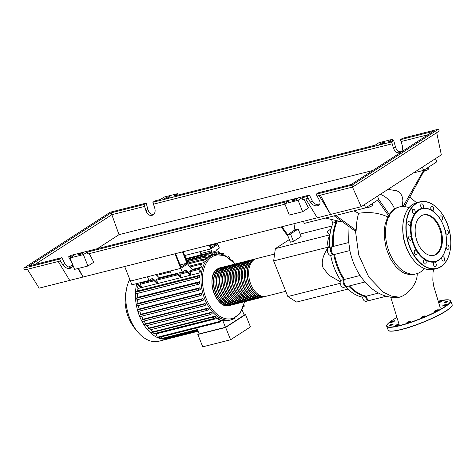 <?xml version="1.0" encoding="UTF-8"?>
<svg xmlns="http://www.w3.org/2000/svg" width="476" height="476" viewBox="0 0 476 476"><rect width="100%" height="100%" fill="white"/><g stroke="black" fill="none" stroke-linecap="round" stroke-linejoin="round"><path stroke-width="0.71" d="M216.747 243.224L216.961 243.766L210.939 247.663L209.868 244.967M216.961 243.766L210.083 245.503M184.623 255.552L210.761 248.942L217.877 244.337L219.353 248.05L216.985 249.585A4.046 2.523 75.8 0 0 215.818 252.393M209.244 245.122L211.499 250.798L211.517 252.292M217.371 243.069L217.877 244.337L210.761 248.942L200.027 251.655L200.765 253.512L211.499 250.798M274.61 254.029L256.546 258.599A19.427 12.12 75.8 0 0 250.798 284.237A19.427 12.12 75.8 0 0 266.072 296.268L285.743 291.3M231.556 304.955A19.427 12.12 -104.2 0 1 230.8 305.193A19.427 12.12 -104.2 0 1 215.527 293.156A19.427 12.12 -104.2 0 1 221.269 267.518A19.427 12.12 -104.2 0 1 222.048 267.363M220.305 268.268A19.022 11.864 75.8 0 0 215.741 293.014A19.022 11.864 75.8 0 0 229.587 304.991M255.011 258.986L253.476 259.372A19.427 12.12 75.8 0 0 247.734 285.011A19.427 12.12 75.8 0 0 263.002 297.048L264.537 296.661A19.427 12.12 -104.2 0 1 249.263 284.624A19.427 12.12 -104.2 0 1 255.011 258.986A19.427 12.12 -104.2 0 1 255.79 258.831M251.947 259.765L250.412 260.152A19.427 12.12 75.8 0 0 244.664 285.79A19.427 12.12 75.8 0 0 259.938 297.821L261.473 297.435A19.427 12.12 -104.2 0 1 246.199 285.398A19.427 12.12 -104.2 0 1 251.947 259.765A19.427 12.12 -104.2 0 1 252.72 259.61M248.877 260.539L247.341 260.925A19.427 12.12 75.8 0 0 241.594 286.564A19.427 12.12 75.8 0 0 256.867 298.601L258.403 298.208A19.427 12.12 -104.2 0 1 243.129 286.177A19.427 12.12 -104.2 0 1 248.877 260.539A19.427 12.12 -104.2 0 1 249.656 260.384M245.812 261.312L244.277 261.705A19.427 12.12 75.8 0 0 238.53 287.337A19.427 12.12 75.8 0 0 253.803 299.374L255.338 298.988A19.427 12.12 -104.2 0 1 240.065 286.951A19.427 12.12 -104.2 0 1 245.812 261.312A19.427 12.12 -104.2 0 1 246.586 261.157M242.742 262.092L241.207 262.478A19.427 12.12 75.8 0 0 235.459 288.117A19.427 12.12 75.8 0 0 250.733 300.148L252.268 299.761A19.427 12.12 -104.2 0 1 236.994 287.724A19.427 12.12 -104.2 0 1 242.742 262.092A19.427 12.12 -104.2 0 1 243.522 261.937M239.672 262.865L238.143 263.252A19.427 12.12 75.8 0 0 232.395 288.89A19.427 12.12 75.8 0 0 247.669 300.927L249.204 300.534A19.427 12.12 -104.2 0 1 233.93 288.504A19.427 12.12 -104.2 0 1 239.672 262.865A19.427 12.12 -104.2 0 1 240.451 262.71M236.608 263.639L235.073 264.031A19.427 12.12 75.8 0 0 229.325 289.664A19.427 12.12 75.8 0 0 244.599 301.701L246.134 301.314A19.427 12.12 -104.2 0 1 230.86 289.277A19.427 12.12 -104.2 0 1 236.608 263.639A19.427 12.12 -104.2 0 1 237.387 263.49M233.537 264.418L232.008 264.805A19.427 12.12 75.8 0 0 226.261 290.443A19.427 12.12 75.8 0 0 241.534 302.474L243.069 302.087A19.427 12.12 -104.2 0 1 227.796 290.057A19.427 12.12 -104.2 0 1 233.537 264.418A19.427 12.12 -104.2 0 1 234.317 264.263M230.473 265.191L228.938 265.578A19.427 12.12 75.8 0 0 223.19 291.217A19.427 12.12 75.8 0 0 238.464 303.254L239.999 302.867A19.427 12.12 -104.2 0 1 224.726 290.83A19.427 12.12 -104.2 0 1 230.473 265.191A19.427 12.12 -104.2 0 1 231.253 265.037M227.403 265.971L225.874 266.358A19.427 12.12 75.8 0 0 220.126 291.99A19.427 12.12 75.8 0 0 235.4 304.027L236.935 303.64A19.427 12.12 -104.2 0 1 221.661 291.604A19.427 12.12 -104.2 0 1 227.403 265.971A19.427 12.12 -104.2 0 1 228.182 265.816M224.339 266.744L222.804 267.131A19.427 12.12 75.8 0 0 217.056 292.77A19.427 12.12 75.8 0 0 232.33 304.801L233.865 304.414A19.427 12.12 -104.2 0 1 218.591 292.383A19.427 12.12 -104.2 0 1 224.339 266.744A19.427 12.12 -104.2 0 1 225.118 266.59M223.369 267.494A19.022 11.864 75.8 0 0 218.811 292.24A19.022 11.864 75.8 0 0 232.657 304.218M226.439 266.721A19.022 11.864 75.8 0 0 221.875 291.461A19.022 11.864 75.8 0 0 235.721 303.438M229.503 265.941A19.022 11.864 75.8 0 0 224.946 290.687A19.022 11.864 75.8 0 0 238.791 302.665M232.574 265.168A19.022 11.864 75.8 0 0 228.01 289.914A19.022 11.864 75.8 0 0 241.856 301.891M235.638 264.394A19.022 11.864 75.8 0 0 231.08 289.134A19.022 11.864 75.8 0 0 244.926 301.112M238.708 263.615A19.022 11.864 75.8 0 0 234.15 288.361A19.022 11.864 75.8 0 0 247.99 300.338M241.772 262.841A19.022 11.864 75.8 0 0 237.215 287.587A19.022 11.864 75.8 0 0 251.06 299.565M244.843 262.062A19.022 11.864 75.8 0 0 240.285 286.808A19.022 11.864 75.8 0 0 254.125 298.785M247.907 261.288A19.022 11.864 75.8 0 0 243.349 286.034A19.022 11.864 75.8 0 0 257.195 298.012M250.977 260.515A19.022 11.864 75.8 0 0 246.419 285.261A19.022 11.864 75.8 0 0 260.265 297.232M254.041 259.735A19.022 11.864 75.8 0 0 249.483 284.481A19.022 11.864 75.8 0 0 263.329 296.459M265.293 296.423A19.427 12.12 -104.2 0 1 264.537 296.661M262.228 297.202A19.427 12.12 -104.2 0 1 261.473 297.435M259.158 297.976A19.427 12.12 -104.2 0 1 258.403 298.208M256.094 298.75A19.427 12.12 -104.2 0 1 255.338 298.988M253.024 299.529A19.427 12.12 -104.2 0 1 252.268 299.761M249.959 300.302A19.427 12.12 -104.2 0 1 249.204 300.534M246.889 301.082A19.427 12.12 -104.2 0 1 246.134 301.314M243.825 301.855A19.427 12.12 -104.2 0 1 243.069 302.087M240.755 302.629A19.427 12.12 -104.2 0 1 239.999 302.867M237.691 303.408A19.427 12.12 -104.2 0 1 236.935 303.64M234.62 304.182A19.427 12.12 -104.2 0 1 233.865 304.414M235.263 318.027A33.695 21.015 -104.2 0 1 231.229 319.801A33.695 21.015 -104.2 0 1 204.739 298.928A33.695 21.015 -104.2 0 1 210.672 256.231A33.695 21.015 -104.2 0 1 214.706 254.464L212.772 254.952A33.695 21.015 75.8 0 0 211.802 255.279L209.398 255.886M208.702 256.915L207.887 254.862A0.809 0.506 -104.2 0 1 208.125 253.797A0.809 0.506 -104.2 0 1 208.762 254.297L209.577 256.35A33.695 21.015 75.8 0 0 209.137 256.623A33.695 21.015 75.8 0 0 208.702 256.915L206.298 257.522M196.761 327.922L199.146 333.926L225.451 327.274L244.224 315.124L242.153 309.918M199.051 333.688L197.832 334.473L225.666 327.434L245.539 314.577L244.146 314.928M197.832 334.473L202.746 346.814L230.58 339.775L250.447 326.917L245.539 314.577M225.666 327.434L230.58 339.775M220.192 320.687L222.584 320.08L225.451 327.274M198.028 329.987L162.268 339.031A0.809 0.506 -104.2 0 1 162.132 339.031A0.809 0.506 -104.2 0 1 161.632 338.525L161.013 336.96M205.935 259.384L205.061 257.183A0.809 0.506 -104.2 0 1 205.299 256.112A0.809 0.506 -104.2 0 1 205.935 256.618L206.715 258.569A33.695 21.015 75.8 0 0 205.935 259.384L203.532 259.991M203.52 262.728L202.556 260.307A0.809 0.506 -104.2 0 1 202.8 259.241A0.809 0.506 -104.2 0 1 203.436 259.741L204.192 261.645A33.695 21.015 75.8 0 0 203.52 262.728L200.997 263.365M201.509 267.095L200.414 264.347A0.809 0.506 -104.2 0 1 200.658 263.276A0.809 0.506 -104.2 0 1 201.294 263.775L202.056 265.691A33.695 21.015 75.8 0 0 201.509 267.095L192.542 269.362M171.473 274.694L159.264 277.782M155.967 274.622L159.365 277.877A33.695 21.015 75.8 0 0 159.151 278.508M124.664 266.512L130.46 281.078L180.767 268.357L182.243 272.064L171.509 274.783L170.033 271.07L180.767 268.357L187.883 263.752L188.621 265.608L192.643 269.464A33.695 21.015 75.8 0 0 192.429 270.088M200.039 272.808L198.724 269.505A0.809 0.506 -104.2 0 1 198.962 268.44A0.809 0.506 -104.2 0 1 199.599 268.94L200.402 270.957A33.695 21.015 75.8 0 0 200.039 272.808L137.975 288.504L136.666 285.201A0.809 0.506 -104.2 0 1 136.6 284.505A0.809 0.506 -104.2 0 1 136.904 284.13L137.153 284.071M198.141 278.032L136.285 293.674A0.809 0.506 -104.2 0 1 136.184 293.722A0.809 0.506 -104.2 0 1 135.458 292.704A0.809 0.506 -104.2 0 1 135.69 292.193L137.641 290.931A33.695 21.015 -104.2 0 1 137.975 288.504M137.641 290.931L199.7 275.235A33.695 21.015 75.8 0 0 199.533 277.21L198.343 277.984A0.809 0.506 75.8 0 1 198.242 278.026L136.184 293.722M198.242 284.321L136.386 299.963A0.809 0.506 -104.2 0 1 136.291 300.005A0.809 0.506 -104.2 0 1 135.565 299.13A0.809 0.506 -104.2 0 1 135.797 298.476L137.415 297.429A33.695 21.015 -104.2 0 1 137.445 293.4M137.415 297.429L199.48 281.732A33.695 21.015 75.8 0 0 199.575 283.535L198.444 284.267A0.809 0.506 75.8 0 1 198.349 284.315L136.291 300.005M199.01 290.176L137.153 305.818A0.809 0.506 -104.2 0 1 137.058 305.86A0.809 0.506 -104.2 0 1 136.35 305.122A0.809 0.506 -104.2 0 1 136.564 304.337L137.992 303.408A33.695 21.015 -104.2 0 1 137.552 299.684M137.992 303.408L200.051 287.718A33.695 21.015 75.8 0 0 200.336 289.396L199.212 290.128A0.809 0.506 75.8 0 1 199.117 290.17L137.058 305.86M200.313 295.685L138.456 311.328A0.809 0.506 -104.2 0 1 138.361 311.369A0.809 0.506 -104.2 0 1 137.683 310.751A0.809 0.506 -104.2 0 1 137.867 309.846L139.165 309.007A33.695 21.015 -104.2 0 1 138.361 305.532M139.165 309.007L201.223 293.311A33.695 21.015 75.8 0 0 201.669 294.888L200.515 295.638A0.809 0.506 75.8 0 1 200.42 295.679L138.361 311.369M202.092 300.886L140.236 316.528A0.809 0.506 -104.2 0 1 140.14 316.57A0.809 0.506 -104.2 0 1 139.504 316.07A0.809 0.506 -104.2 0 1 139.646 315.047L140.854 314.261A33.695 21.015 -104.2 0 1 139.742 311.024M140.854 314.261L202.913 298.571A33.695 21.015 75.8 0 0 203.508 300.053L202.294 300.838A0.809 0.506 -104.2 0 1 202.199 300.88A0.809 0.506 -104.2 0 1 201.532 300.296A0.809 0.506 -104.2 0 1 201.705 299.35L202.913 298.571M204.335 305.788L142.479 321.431A0.809 0.506 -104.2 0 1 142.383 321.478A0.809 0.506 -104.2 0 1 141.794 321.086A0.809 0.506 -104.2 0 1 141.89 319.949L143.038 319.206A33.695 21.015 -104.2 0 1 141.634 316.195M143.038 319.206L205.096 303.51A33.695 21.015 75.8 0 0 205.834 304.902L204.537 305.741A0.809 0.506 -104.2 0 1 204.442 305.782A0.809 0.506 -104.2 0 1 203.776 305.199A0.809 0.506 -104.2 0 1 203.948 304.253L205.096 303.51M207.054 310.388L145.198 326.03A0.809 0.506 -104.2 0 1 145.097 326.072A0.809 0.506 -104.2 0 1 144.573 325.78A0.809 0.506 -104.2 0 1 144.603 324.543L145.727 323.817A33.695 21.015 -104.2 0 1 144.032 321.056M145.727 323.817L207.786 308.121A33.695 21.015 75.8 0 0 208.684 309.412L207.256 310.334A0.809 0.506 -104.2 0 1 207.155 310.376A0.809 0.506 -104.2 0 1 206.495 309.799A0.809 0.506 -104.2 0 1 206.661 308.847L207.786 308.121M210.303 314.636L148.447 330.279A0.809 0.506 -104.2 0 1 148.351 330.32A0.809 0.506 -104.2 0 1 147.899 330.13A0.809 0.506 -104.2 0 1 147.857 328.791L148.988 328.059A33.695 21.015 -104.2 0 1 146.983 325.596M148.988 328.059L211.046 312.369A33.695 21.015 75.8 0 0 212.129 313.529L210.505 314.582A0.809 0.506 -104.2 0 1 210.41 314.624A0.809 0.506 -104.2 0 1 209.743 314.047A0.809 0.506 -104.2 0 1 209.916 313.095L211.046 312.369M214.224 318.45L152.368 334.092A0.809 0.506 -104.2 0 1 152.266 334.134A0.809 0.506 -104.2 0 1 151.904 334.033A0.809 0.506 -104.2 0 1 151.546 333.277A0.809 0.506 -104.2 0 1 151.773 332.611L152.963 331.837A33.695 21.015 -104.2 0 1 150.594 329.749M152.963 331.837L215.027 316.147A33.695 21.015 75.8 0 0 216.372 317.141L214.426 318.402A0.809 0.506 -104.2 0 1 214.331 318.444A0.809 0.506 -104.2 0 1 213.665 317.861A0.809 0.506 -104.2 0 1 213.837 316.915L215.027 316.147M156.051 333.92L218.109 318.224L219.424 321.526A0.809 0.506 75.8 0 0 220.061 322.032L158.002 337.722A0.809 0.506 -104.2 0 1 157.77 337.698A0.809 0.506 -104.2 0 1 157.366 337.222L156.051 333.92A33.695 21.015 -104.2 0 1 155.176 333.402M218.109 318.224A33.695 21.015 75.8 0 0 219.495 318.944L220.299 320.961A0.809 0.506 75.8 0 1 220.061 322.032M222.584 320.08A33.695 21.015 75.8 0 0 229.694 320.187L231.229 319.801L239.928 313.654L244.7 301.677M185.206 257.028L186.074 256.463L185.61 255.303M224.131 255.237L223.44 253.512A0.809 0.506 75.8 0 0 222.804 253.006A0.809 0.506 75.8 0 0 222.566 254.077L222.845 254.785M136.648 283.595A4.046 2.523 -104.2 0 1 136.814 283.75L137.582 283.553A4.046 2.523 75.8 0 0 137.415 283.404M148.964 280.483L147.489 276.77L130.46 281.078L131.941 284.785L148.964 280.483L151.338 278.948A4.046 2.523 75.8 0 1 151.82 278.734A4.046 2.523 75.8 0 1 153.837 279.442L157.883 283.321L157.116 283.512L153.07 279.638L153.837 279.442M151.451 278.876A4.046 2.523 -104.2 0 1 153.07 279.638M176.215 273.593A4.046 2.523 -104.2 0 1 176.382 273.742L177.149 273.545A4.046 2.523 75.8 0 0 176.983 273.397M182.243 272.064L184.617 270.529A4.046 2.523 75.8 0 1 185.099 270.32A4.046 2.523 75.8 0 1 187.116 271.028L191.162 274.902L190.4 275.098L186.354 271.219L187.116 271.028M176.721 274.063L156.866 279.085A0.809 0.506 75.8 0 0 156.622 280.15L157.883 283.321M153.409 279.959L140.604 283.196A0.809 0.506 75.8 0 0 140.366 284.261L141.628 287.433L140.86 287.623L136.814 283.75M141.628 287.433L137.582 283.553M142.14 282.209L142.633 282.685M186.687 271.54L180.172 273.188A0.809 0.506 75.8 0 0 179.934 274.259L181.195 277.425L180.428 277.621L176.382 273.742M181.195 277.425L177.149 273.545M181.707 272.201L182.201 272.677M198.962 268.44L190.144 270.665A0.809 0.506 75.8 0 0 189.906 271.736L191.162 274.902M184.73 270.463A4.046 2.523 -104.2 0 1 186.354 271.219M200.765 253.512L200.777 254.91M212.772 254.957L211.897 252.756A0.809 0.506 75.8 0 0 211.261 252.256A0.809 0.506 75.8 0 0 211.023 253.327L211.802 255.279M216.211 254.172L215.354 252.03A0.809 0.506 75.8 0 0 214.718 251.524A0.809 0.506 75.8 0 0 214.48 252.595L215.182 254.351M219.948 254.154L219.174 252.203A0.809 0.506 75.8 0 0 218.538 251.703A0.809 0.506 75.8 0 0 218.3 252.774L218.811 254.053M201.223 293.311L199.926 294.15A0.809 0.506 75.8 0 0 199.753 295.096A0.809 0.506 75.8 0 0 200.42 295.679M199.7 275.235L197.748 276.496A0.809 0.506 75.8 0 0 197.582 277.443A0.809 0.506 75.8 0 0 198.242 278.026M200.051 287.718L198.623 288.64A0.809 0.506 75.8 0 0 198.45 289.587A0.809 0.506 75.8 0 0 199.117 290.17M199.48 281.732L197.855 282.786A0.809 0.506 75.8 0 0 197.683 283.732A0.809 0.506 75.8 0 0 198.349 284.315M198.034 331.129L166.088 339.204A0.809 0.506 -104.2 0 1 166.035 339.215A36.735 22.913 -104.2 0 1 162.132 339.031A36.735 22.913 -104.2 0 1 157.77 337.698A36.735 22.913 -104.2 0 1 151.904 334.033A36.735 22.913 -104.2 0 1 147.899 330.13A36.735 22.913 -104.2 0 1 144.573 325.78A36.735 22.913 -104.2 0 1 141.794 321.086A36.735 22.913 -104.2 0 1 139.504 316.07A36.735 22.913 -104.2 0 1 137.683 310.751A36.735 22.913 -104.2 0 1 136.35 305.122A36.735 22.913 -104.2 0 1 135.565 299.13A36.735 22.913 -104.2 0 1 135.458 292.704A36.735 22.913 -104.2 0 1 136.6 284.505A36.735 22.913 -104.2 0 1 136.796 283.732M227.736 257.094L228.438 256.635A0.809 0.506 -104.2 0 1 228.54 256.594A0.809 0.506 -104.2 0 1 229.17 257.094A0.809 0.506 -104.2 0 1 229.117 258.046M232.127 260.604L232.359 260.455A0.809 0.506 -104.2 0 1 232.455 260.414A0.809 0.506 -104.2 0 1 233.026 260.771A0.809 0.506 -104.2 0 1 233.145 261.645M169.569 338.466A0.809 0.506 -104.2 0 1 169.545 338.478A0.809 0.506 -104.2 0 1 169.236 338.412M198.087 331.26L169.545 338.478A36.735 22.913 -104.2 0 1 168.379 338.823A36.735 22.913 -104.2 0 1 166.035 339.215A0.809 0.506 -104.2 0 1 165.452 338.704L165.279 338.269M243.95 305.045L244.146 305.532A0.809 0.506 -104.2 0 1 243.902 306.598A0.809 0.506 -104.2 0 1 243.522 306.473M168.379 338.823L158.734 341.262A36.735 22.913 -104.2 0 1 137.433 331.599A36.735 22.913 -104.2 0 1 126.574 288.67A36.735 22.913 -104.2 0 1 129.787 279.37M137.433 331.599L134.738 328.321A30.369 18.939 -104.2 0 1 125.765 292.835L126.574 288.67M182.475 251.893L186.967 263.174L180.945 267.072L175.596 253.631M186.967 263.174L180.089 264.918M174.972 253.791L180.767 268.357L187.883 263.752L183.099 251.733M424.372 268.559A34.498 21.515 -104.2 0 1 420.6 271.969A34.498 21.515 -104.2 0 1 416.47 273.783A34.498 21.515 -104.2 0 1 390.855 255.832A34.498 21.515 -104.2 0 1 388.797 216.61L387.726 216.877C378.896 212.82 369.197 211.63 358.624 213.302L353.924 210.85M404.558 206.572A34.498 21.515 -104.2 0 1 408.991 207.726M404.481 206.739L402.952 206.477A34.498 21.515 -104.2 0 0 399.554 206.893L396.579 207.851L393.075 210.005L389.1 214.492M389.636 215.027A34.498 21.515 -104.2 0 1 395.425 208.708A34.498 21.515 -104.2 0 1 399.554 206.893M413.341 172.955L423.646 170.349L424.741 169.635L404.332 207.072M422.361 167.118L423.646 170.349L403.029 206.584M389.314 216.794L377.664 200.099L378.759 199.39L389.773 215.164L389.166 216.651L388.797 216.61M402.357 206.489L402.898 200.212L401.982 195.922L400.334 193.185L398.085 191.382L396.187 190.638M358.624 213.302C357.107 218.532 356.298 224.202 356.197 230.325L354.662 230.711L334.188 215.842L365.627 207.893L377.664 200.099M356.197 230.325L335.717 215.455M343.303 222.179L325.364 218.073M349.753 250.055C351.77 260.045 355.602 269.107 361.242 277.24L364.896 281.923C368.579 286.195 372.744 289.7 377.403 292.425C383.543 296.012 390.112 297.726 397.115 297.554L399.394 297.214C408.105 294.852 417.684 283.595 417.22 273.129M387.726 216.877L385.054 224.666L384.239 230.628L384.233 236.947L386.143 248.198L390.29 258.635L395.883 266.762L401.131 271.433L403.892 273.045L409.455 274.7L413.483 274.521L416.47 273.783M339.555 221.382L336.865 222.06A45.583 28.429 75.8 0 0 333.462 246.389M348.771 242.629L349.937 250.531M293.466 241.403L290.396 242.177L287.445 234.757L290.515 233.978L298.172 229.021L301.13 236.441L293.466 241.403L290.515 233.978M287.445 234.757L295.108 229.795L298.172 229.021M289.354 239.559L275.36 248.615L273.652 260.919L287.831 296.548L340.191 283.309M287.831 296.548L296.631 302.058L347.861 289.105M300.178 234.049L331.909 226.029M275.36 248.615L329.945 234.811M331.165 228.557L327.196 231.901L329.951 234.763M273.652 260.919L328.363 247.086C322.692 255.588 320.973 262.556 323.204 268L328.958 275.253L340.197 281.715M330.07 234.775C327.613 239.357 327.042 243.462 328.363 247.086M369.555 300.404A4.046 2.523 -104.2 0 1 369.186 300.552A4.046 2.523 -104.2 0 1 365.58 296.34A45.583 28.429 -104.2 0 1 348.729 286.088M332.7 246.598A45.583 28.429 -104.2 0 1 336.104 222.25A4.046 2.523 -104.2 0 1 335.116 220.388M347.212 286.421A4.046 2.523 -104.2 0 1 346.837 286.564A4.046 2.523 -104.2 0 1 343.767 284.315A4.046 2.523 -104.2 0 1 343.708 279.638A45.583 28.429 -104.2 0 1 333.759 254.624A4.046 2.523 -104.2 0 1 330.606 250.995A4.046 2.523 -104.2 0 1 332.123 246.729A4.046 2.523 -104.2 0 1 332.522 246.681M365.58 296.34L362.516 297.113A4.046 2.523 75.8 0 0 366.115 301.326L369.186 300.552M331.76 219.626A4.046 2.523 75.8 0 0 333.033 223.03A45.583 28.429 75.8 0 0 329.63 247.359M336.104 222.25L333.033 223.03M332.123 246.729L329.059 247.502A4.046 2.523 75.8 0 0 327.536 251.774A4.046 2.523 75.8 0 0 330.689 255.398A45.583 28.429 75.8 0 0 340.643 280.412A4.046 2.523 75.8 0 0 340.697 285.088A4.046 2.523 75.8 0 0 343.773 287.343L346.837 286.564M333.759 254.624L330.689 255.398M343.708 279.638L340.643 280.412M345.659 286.861A45.583 28.429 75.8 0 0 362.516 297.113M349.491 285.892A45.583 28.429 75.8 0 0 366.347 296.143L378.545 293.061M366.347 296.143A4.046 2.523 75.8 0 0 369.953 300.356L386.292 296.227M336.026 220.596A4.046 2.523 75.8 0 0 336.865 222.06M349.854 250.554L334.527 254.434A45.583 28.429 75.8 0 0 344.475 279.442A4.046 2.523 75.8 0 0 344.535 284.118A4.046 2.523 75.8 0 0 347.605 286.373L364.955 281.982M348.64 242.552L332.891 246.532A4.046 2.523 75.8 0 0 331.373 250.804A4.046 2.523 75.8 0 0 334.527 254.434M344.475 279.442L360.058 275.503M406.016 246.58A22.17 13.828 -104.2 0 1 403.291 235.793M281.167 226.939L288.194 236.643M287.641 234.626L281.935 226.743M293.954 223.702L294.912 229.926M427.418 167.903L428.102 169.617L423.932 171.318M424.651 169.819L425.127 171.015M427.9 167.594L428.412 168.891L428.102 169.617M435.498 158.615L436.784 161.846L424.741 169.635M303.444 221.304L304.277 223.405L334.188 215.842M371.583 204.037L372.268 205.745L372.583 205.019L372.065 203.728M366.455 207.357L366.639 207.816L369.299 207.143L372.268 205.745M368.781 205.852L369.299 207.143M314.434 220.84L317.974 219.942M377.474 196.16L378.759 199.39M364.336 204.662L365.627 207.893M440.086 227.766A20.896 13.03 -104.2 0 1 433.904 255.344A20.896 13.03 -104.2 0 1 417.482 242.397A20.896 13.03 -104.2 0 1 423.658 214.825A20.896 13.03 -104.2 0 1 440.086 227.766M423.277 214.932A20.896 13.03 -104.2 0 1 439.318 227.962A20.896 13.03 -104.2 0 1 433.523 255.428M445.851 247.752A27.525 17.166 -104.2 0 1 445.828 247.883A27.525 17.166 -104.2 0 1 431.44 262.121A27.525 17.166 -104.2 0 1 413.59 244.795A27.525 17.166 -104.2 0 1 415.435 212.623A27.525 17.166 -104.2 0 1 437.688 215.717A27.525 17.166 -104.2 0 1 437.777 215.824M414.114 244.575A27.12 16.916 -104.2 0 1 415.935 212.879A27.12 16.916 -104.2 0 1 437.86 215.925A27.12 16.916 -104.2 0 1 443.453 225.588A27.12 16.916 -104.2 0 1 445.875 247.621A27.12 16.916 -104.2 0 1 431.702 261.645A27.12 16.916 -104.2 0 1 414.114 244.575M440.443 215.943A2.225 1.386 -104.2 0 1 440.711 215.824A2.225 1.386 -104.2 0 1 442.537 217.419A2.225 1.386 -104.2 0 1 442.067 220.025A2.225 1.386 -104.2 0 1 441.799 220.144A2.225 1.386 -104.2 0 1 439.973 218.543A2.225 1.386 -104.2 0 1 440.443 215.943M445.512 232.33A2.225 1.386 -104.2 0 1 446.345 229.991A2.225 1.386 -104.2 0 1 446.791 229.997A2.225 1.386 -104.2 0 1 448.309 232.157A2.225 1.386 -104.2 0 1 447.44 234.311A2.225 1.386 -104.2 0 1 446.994 234.311A2.225 1.386 -104.2 0 1 445.53 232.419M448.231 245.432A2.225 1.386 -104.2 0 1 449.046 247.693A2.225 1.386 -104.2 0 1 448.142 249.287A2.225 1.386 -104.2 0 1 446.958 248.823A2.225 1.386 -104.2 0 1 446.143 246.556A2.225 1.386 -104.2 0 1 447.053 244.967A2.225 1.386 -104.2 0 1 448.231 245.432M444.382 258.117A2.225 1.386 -104.2 0 1 443.721 261.056A2.225 1.386 -104.2 0 1 441.972 259.676A2.225 1.386 -104.2 0 1 442.632 256.737A2.225 1.386 -104.2 0 1 444.382 258.117M436.266 264.65A2.225 1.386 -104.2 0 1 435.367 266.465A2.225 1.386 -104.2 0 1 433.368 263.96A2.225 1.386 -104.2 0 1 434.273 262.145A2.225 1.386 -104.2 0 1 436.266 264.65M426.068 263.282A2.225 1.386 -104.2 0 1 425.306 264.061A2.225 1.386 -104.2 0 1 423.7 262.996A2.225 1.386 -104.2 0 1 423.456 260.527A2.225 1.386 -104.2 0 1 424.217 259.747A2.225 1.386 -104.2 0 1 425.824 260.812A2.225 1.386 -104.2 0 1 426.068 263.282M416.512 254.38A2.225 1.386 -104.2 0 1 416.244 254.499A2.225 1.386 -104.2 0 1 414.417 252.899A2.225 1.386 -104.2 0 1 414.888 250.299A2.225 1.386 -104.2 0 1 415.155 250.18A2.225 1.386 -104.2 0 1 416.982 251.774A2.225 1.386 -104.2 0 1 416.512 254.38M410.163 240.326A2.225 1.386 -104.2 0 1 408.646 238.167A2.225 1.386 -104.2 0 1 409.515 236.013A2.225 1.386 -104.2 0 1 409.961 236.013A2.225 1.386 -104.2 0 1 411.472 238.173A2.225 1.386 -104.2 0 1 410.604 240.326A2.225 1.386 -104.2 0 1 410.163 240.326M408.717 224.892A2.225 1.386 -104.2 0 1 407.902 222.625A2.225 1.386 -104.2 0 1 408.813 221.037A2.225 1.386 -104.2 0 1 409.991 221.501A2.225 1.386 -104.2 0 1 410.806 223.762A2.225 1.386 -104.2 0 1 409.901 225.356A2.225 1.386 -104.2 0 1 408.717 224.892M412.573 212.207A2.225 1.386 -104.2 0 1 413.227 209.267A2.225 1.386 -104.2 0 1 414.983 210.648A2.225 1.386 -104.2 0 1 414.322 213.587A2.225 1.386 -104.2 0 1 412.573 212.207M420.683 205.674A2.225 1.386 -104.2 0 1 421.587 203.859A2.225 1.386 -104.2 0 1 423.586 206.364A2.225 1.386 -104.2 0 1 422.682 208.179A2.225 1.386 -104.2 0 1 420.683 205.674M430.887 207.036A2.225 1.386 -104.2 0 1 431.649 206.257A2.225 1.386 -104.2 0 1 433.255 207.328A2.225 1.386 -104.2 0 1 433.499 209.797A2.225 1.386 -104.2 0 1 432.738 210.576A2.225 1.386 -104.2 0 1 431.131 209.505A2.225 1.386 -104.2 0 1 430.887 207.036M438.491 302.206A2.225 0.357 158.3 0 1 440.722 301.237A2.225 0.357 158.3 0 1 442.127 301.034A2.225 0.357 158.3 0 1 441.746 301.433A2.225 0.357 158.3 0 1 438.64 302.688M392.379 322.121A2.225 0.357 158.3 0 1 390.51 322.484A2.225 0.357 158.3 0 1 392.777 321.199A2.225 0.357 158.3 0 1 394.646 320.842A2.225 0.357 158.3 0 1 392.379 322.121M392.051 324.888A2.225 0.357 158.3 0 1 389.124 325.691A2.225 0.357 158.3 0 1 390.332 324.846A2.225 0.357 158.3 0 1 393.259 324.043A2.225 0.357 158.3 0 1 392.051 324.888M398.84 324.578A2.225 0.357 158.3 0 1 396.585 325.596A2.225 0.357 158.3 0 1 395.086 325.828A2.225 0.357 158.3 0 1 395.467 325.435A2.225 0.357 158.3 0 1 397.722 324.418A2.225 0.357 158.3 0 1 399.221 324.186A2.225 0.357 158.3 0 1 398.84 324.578M410.925 321.288A2.225 0.357 158.3 0 1 408.83 322.442A2.225 0.357 158.3 0 1 406.796 322.871A2.225 0.357 158.3 0 1 406.802 322.805A2.225 0.357 158.3 0 1 408.896 321.645A2.225 0.357 158.3 0 1 410.931 321.223A2.225 0.357 158.3 0 1 410.925 321.288M425.068 315.885A2.225 0.357 158.3 0 1 425.252 315.951A2.225 0.357 158.3 0 1 423.688 316.957A2.225 0.357 158.3 0 1 421.296 317.665A2.225 0.357 158.3 0 1 421.117 317.599A2.225 0.357 158.3 0 1 422.682 316.594A2.225 0.357 158.3 0 1 425.068 315.885M437.48 309.834A2.225 0.357 158.3 0 1 438.348 309.787A2.225 0.357 158.3 0 1 437.283 310.56A2.225 0.357 158.3 0 1 435.076 311.393A2.225 0.357 158.3 0 1 434.207 311.435A2.225 0.357 158.3 0 1 435.272 310.661A2.225 0.357 158.3 0 1 437.48 309.834M444.834 304.741A2.225 0.357 158.3 0 1 446.702 304.378A2.225 0.357 158.3 0 1 444.435 305.663A2.225 0.357 158.3 0 1 442.567 306.026A2.225 0.357 158.3 0 1 444.834 304.741M445.161 301.98A2.225 0.357 158.3 0 1 448.089 301.177A2.225 0.357 158.3 0 1 446.881 302.016A2.225 0.357 158.3 0 1 443.953 302.819A2.225 0.357 158.3 0 1 445.161 301.98M297.482 198.938A2.933 0.476 158.3 0 1 294.507 200.283A2.933 0.476 158.3 0 1 292.532 200.586A2.933 0.476 158.3 0 1 293.032 200.063A2.933 0.476 158.3 0 1 296.007 198.724A2.933 0.476 158.3 0 1 297.982 198.415A2.933 0.476 158.3 0 1 297.482 198.938M78.32 254.362A2.933 0.476 158.3 0 1 81.295 253.018A2.933 0.476 158.3 0 1 83.27 252.714A2.933 0.476 158.3 0 1 82.77 253.238A2.933 0.476 158.3 0 1 79.795 254.577A2.933 0.476 158.3 0 1 77.82 254.886A2.933 0.476 158.3 0 1 78.32 254.362M383.965 142.973A2.933 0.476 158.3 0 1 380.996 144.311A2.933 0.476 158.3 0 1 379.015 144.621A2.933 0.476 158.3 0 1 379.521 144.097A2.933 0.476 158.3 0 1 382.496 142.758A2.933 0.476 158.3 0 1 384.471 142.449A2.933 0.476 158.3 0 1 383.965 142.973M164.809 198.397A2.933 0.476 158.3 0 1 167.784 197.052A2.933 0.476 158.3 0 1 169.759 196.749A2.933 0.476 158.3 0 1 169.254 197.272A2.933 0.476 158.3 0 1 166.285 198.611A2.933 0.476 158.3 0 1 164.303 198.914A2.933 0.476 158.3 0 1 164.809 198.397M392.795 140.741L392.248 139.367L378.902 142.74L375.07 145.222L173.704 196.148L177.536 193.667L164.19 197.04L160.358 199.521L155.069 200.86L152.879 202.276L154.867 208.571C155.515 211.427 154.926 213.551 153.088 214.962C149.976 216.241 147.602 214.86 145.971 210.82L143.984 204.525L146.174 203.109L147.941 209.547C149.059 213.153 151.035 214.73 153.873 214.289M34.974 264.46L111.902 214.682L144.722 206.382M146.174 203.109L110.289 212.183L23.8 268.149L59.69 259.075L61.88 257.659L29.06 265.959L111.164 212.826L119.012 234.668L372.791 170.491M400.411 139.676L433.231 131.376L351.127 184.51L318.307 192.81L316.118 194.226L352.002 185.152L438.491 129.186L402.601 138.26L400.411 139.676L401.149 141.533L428.049 134.732M401.149 141.533L402.398 145.977C403.047 148.827 402.458 150.957 400.619 152.362C397.508 153.641 395.134 152.266 393.503 148.226L391.516 141.925L393.706 140.509L388.416 141.848L392.248 139.367M153.617 204.133L392.254 143.782M152.879 202.276L391.516 141.925M111.164 212.826L143.984 204.525M23.8 268.149L24.538 270.005L60.428 260.931L59.69 259.075M393.706 140.509L395.473 146.947C396.591 150.553 398.567 152.136 401.405 151.689M438.491 129.186L439.229 131.043L352.74 187.008L319.075 195.523L330.594 214.438L69.722 280.406L58.203 261.491M320.372 195.196L330.594 214.438L361.195 206.697L441.329 154.843L436.712 132.667M61.88 257.659L64.688 263.418C66.61 266.435 69.002 267.732 71.876 267.316M316.118 194.226L319.146 199.849C320.461 202.27 320.306 204.121 318.676 205.394C315.671 206.602 312.863 205.507 310.251 202.098L307.222 196.475L309.412 195.059L70.769 255.41L68.586 256.826L71.614 262.449C72.929 264.87 72.774 266.715 71.144 267.988C68.139 269.196 65.331 268.101 62.719 264.698L60.428 260.931M77.891 268.541L83.062 277.032L78.475 268.393M69.323 258.682L70.234 258.45M309.412 195.059L312.22 200.824C314.142 203.841 316.534 205.138 319.408 204.716M69.722 280.406L39.127 288.147L27.4 269.279M303.962 199.343L308.513 207.905L302.641 211.707L298.095 200.295L301.927 197.814L302.665 199.67L307.96 198.331M305.735 198.897L317.254 217.812M316.855 196.082L319.075 195.523M301.927 197.814L307.222 196.475M361.195 206.697L352.472 187.074M89.25 253.643L93.802 262.205L87.929 266.007L74.583 269.38L70.043 257.968L73.875 255.487L68.586 256.826M177.536 193.667L178.083 195.035M70.043 257.968L83.383 254.595L87.215 252.113L87.953 253.97L284.945 204.15M83.383 254.595L87.929 266.007M87.215 252.113L288.587 201.187L284.755 203.668L289.295 215.081L302.641 211.707M298.095 200.295L284.755 203.668M352.002 185.152L352.74 187.008M68.883 267.107L72.471 264.781M97.342 248.686L119.012 234.668M218.109 300.374A19.224 11.989 -104.2 0 1 212.397 277.788M219.888 267.869L217.526 268.904C204.835 275.741 215.943 310.156 229.42 305.538A19.427 12.12 -104.2 0 1 214.146 293.508A19.427 12.12 -104.2 0 1 217.562 268.892A19.427 12.12 -104.2 0 1 219.888 267.869L221.269 267.518M244.39 301.748A32.683 20.385 -104.2 0 1 235.662 316.909A32.683 20.385 -104.2 0 1 206.054 298.381A32.683 20.385 -104.2 0 1 208.321 260.08A32.683 20.385 -104.2 0 1 234.864 264.085M161.632 338.525L197.379 329.487M221.34 254.386L222.566 254.077M156.622 280.15L177.548 274.86M140.366 284.261L154.242 280.757M136.666 285.201L137.981 284.868M189.906 271.736L198.724 269.505M179.934 274.259L187.52 272.337M208.547 253.952L211.023 253.327M212.076 253.202L214.48 252.595M215.896 253.381L218.3 252.774M186.497 260.271L207.887 254.862M137.867 309.846L199.926 294.15M135.69 292.193L197.748 276.496M136.564 304.337L198.623 288.64M135.797 298.476L197.855 282.786M139.646 315.047L201.705 299.35M141.89 319.949L203.948 304.253M151.773 332.611L213.837 316.915M144.603 324.543L206.661 308.847M147.857 328.791L209.916 313.095M187.08 261.729L205.061 257.183M187.978 263.996L202.556 260.307M156.759 275.384L170.378 271.939M190.043 266.965L200.414 264.347M157.366 337.222L219.424 321.526M165.452 338.704L197.796 330.522M380.294 194.339A21.063 16.107 57.1 0 1 394.58 208.916M399.394 297.214L391.415 296.072L383.37 292.181L368.811 277.097L358.767 255.029L355.411 230.509M413.698 260.223A34.201 21.331 -104.2 0 1 403.559 220.138M416.821 202.621L412.668 204.442C403.981 209.749 400.358 225.898 404.344 241.124C408.527 259.045 422.557 272.617 433.69 269.333A34.403 21.462 -104.2 0 1 406.647 248.02A34.403 21.462 -104.2 0 1 412.704 204.43A34.403 21.462 -104.2 0 1 416.821 202.621L419.886 201.842A34.403 21.462 -104.2 0 1 439.883 210.951M409.711 247.246A34.403 21.462 -104.2 0 1 415.768 203.651A34.403 21.462 -104.2 0 1 419.886 201.842C431.024 198.557 445.054 212.129 449.237 230.051C453.223 245.277 449.594 261.431 440.913 266.733L436.76 268.553A34.403 21.462 -104.2 0 1 409.711 247.246M450.022 251.036A34.403 21.462 -104.2 0 1 440.877 266.744A34.403 21.462 -104.2 0 1 436.76 268.553L433.69 269.333M440.954 266.524A34.201 21.331 -104.2 0 1 409.973 247.133A34.201 21.331 -104.2 0 1 415.994 203.799A34.201 21.331 -104.2 0 1 446.976 223.19A34.201 21.331 -104.2 0 1 440.954 266.524M392.688 319.985A34.201 5.528 -21.7 0 0 400.108 325.405A34.201 5.528 -21.7 0 0 444.524 306.877A34.201 5.528 -21.7 0 0 438.176 301.195L447.345 299.767L449.332 299.969L450.647 300.897A34.403 5.557 -21.7 0 1 444.751 307.026A34.403 5.557 -21.7 0 1 400.072 325.661A34.403 5.557 -21.7 0 1 386.714 326.34L386.637 325.798C386.667 325.578 386.143 324.412 392.652 320.003L396.919 317.45A34.201 5.528 -21.7 0 0 392.688 319.985M452.123 304.61L452.2 305.146C452.17 305.366 452.694 306.538 446.185 310.947C437.135 316.915 417.589 325.227 403.957 328.904C393.628 331.492 388.374 331.873 388.19 330.052A34.403 5.557 -21.7 0 0 401.548 329.374A34.403 5.557 -21.7 0 0 446.232 310.739A34.403 5.557 -21.7 0 0 452.123 304.61L450.647 300.897M389.094 330.778A34.201 5.528 -21.7 0 0 413.763 325.822A34.201 5.528 -21.7 0 0 446.149 310.959M446.214 310.917A34.201 5.528 -21.7 0 0 451.968 305.753M147.941 209.547L145.971 210.82M395.473 146.947L393.503 148.226M62.719 264.698L64.688 263.418M310.251 202.098L312.22 200.824M230.8 305.193L229.42 305.538M235.174 264.001L225.279 255.737L214.706 254.464M219.799 253.767L222.804 253.006M211.261 252.256L185.866 258.676M214.718 251.524L211.57 252.322M218.538 251.703L215.533 252.464M186.134 259.355L208.125 253.797M140.14 316.57L202.199 300.88M142.383 321.478L204.442 305.782M152.266 334.134L214.331 318.444M145.097 326.072L207.155 310.376M148.351 330.32L210.41 314.624M186.711 260.812L205.299 256.112M187.615 263.079L202.8 259.241M189.21 266.167L200.658 263.276M243.438 306.717L243.902 306.598M349.009 226.409L348.652 242.665M396.21 190.644L387.922 189.4M409.622 196.945L416.488 202.711M399.007 324.12L390.76 297.197M440.252 307.877L433.672 286.028L432.833 280.293L433.047 272.385L433.582 269.356M388.19 330.052L386.714 326.34"/></g></svg>
